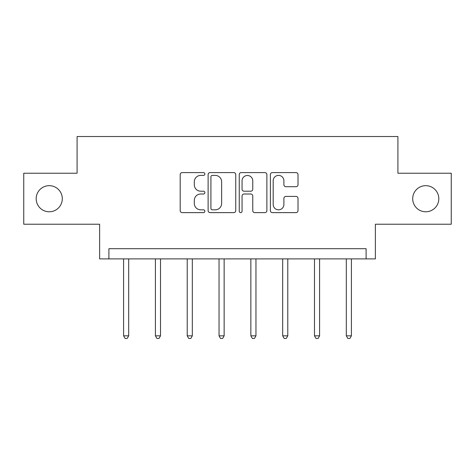 <?xml version="1.0" encoding="UTF-8"?>
<svg xmlns="http://www.w3.org/2000/svg" width="475" height="475" viewBox="0 0 475 475"><rect width="100%" height="100%" fill="white"/><g stroke="black" fill="none" stroke-linecap="round" stroke-linejoin="round"><path stroke-width="0.71" d="M412.704 198.728A13.051 13.051 0 0 0 425.754 211.779A13.051 13.051 0 0 0 438.811 198.728A13.051 13.051 0 0 0 425.754 185.672A13.051 13.051 0 0 0 412.704 198.728M36.189 198.728A13.051 13.051 0 0 0 49.246 211.779A13.051 13.051 0 0 0 62.296 198.728A13.051 13.051 0 0 0 49.246 185.672A13.051 13.051 0 0 0 36.189 198.728M204.868 173.993A1.401 1.401 0 0 0 203.466 172.591L182.192 172.591A2.001 2.001 0 0 0 180.191 174.592L180.191 210.627A2.001 2.001 0 0 0 182.192 212.628L203.466 212.628A1.401 1.401 0 0 0 204.868 211.227A1.401 1.401 0 0 0 203.466 209.825L200.711 209.825A6.407 6.407 0 0 1 194.305 203.419L194.305 200.414A6.407 6.407 0 0 1 200.711 194.008L203.466 194.008A1.401 1.401 0 0 0 204.868 192.607A1.401 1.401 0 0 0 203.466 191.205L200.711 191.205A6.407 6.407 0 0 1 194.305 184.799L194.305 181.8A6.407 6.407 0 0 1 200.711 175.394L203.466 175.394A1.401 1.401 0 0 0 204.868 173.993M23.75 173.232L23.75 224.224L99.625 224.224L99.625 258.893L375.375 258.893L375.375 224.224L451.25 224.224L451.25 173.232L397.913 173.232L397.913 136.521L77.087 136.521L77.087 173.232L23.75 173.232M296.008 186.705A2.001 2.001 0 0 0 298.009 184.698L298.009 174.592A2.001 2.001 0 0 0 296.008 172.591L272.383 172.591A2.001 2.001 0 0 0 270.382 174.592L270.382 210.627A2.001 2.001 0 0 0 272.383 212.628L296.008 212.628A2.001 2.001 0 0 0 298.009 210.627L298.009 198.413A2.001 2.001 0 0 0 296.008 196.412L285.897 196.412A2.001 2.001 0 0 0 283.896 198.413L283.896 204.47A5.356 5.356 0 0 1 278.54 209.825A5.356 5.356 0 0 1 273.184 204.47L273.184 180.749A5.356 5.356 0 0 1 278.54 175.394A5.356 5.356 0 0 1 283.896 180.749L283.896 184.698A2.001 2.001 0 0 0 285.897 186.705L296.008 186.705M366.094 258.893L366.094 248.698L108.906 248.698L108.906 258.893M235.748 174.592A2.001 2.001 0 0 0 233.748 172.591L210.122 172.591A2.001 2.001 0 0 0 208.121 174.592L208.121 210.627A2.001 2.001 0 0 0 210.122 212.628L233.748 212.628A2.001 2.001 0 0 0 235.748 210.627L235.748 174.592M241.252 172.591L264.878 172.591A2.001 2.001 0 0 1 266.879 174.592L266.879 210.627A2.001 2.001 0 0 1 264.878 212.628L254.766 212.628A2.001 2.001 0 0 1 252.765 210.627L252.765 196.015A2.001 2.001 0 0 0 250.764 194.008L244.055 194.008A2.001 2.001 0 0 0 242.054 196.015L242.054 211.227A1.401 1.401 0 0 1 240.653 212.628A1.401 1.401 0 0 1 239.252 211.227L239.252 174.592A2.001 2.001 0 0 1 241.252 172.591M212.325 175.394A1.401 1.401 0 0 0 210.924 176.795L210.924 208.424A1.401 1.401 0 0 0 212.325 209.825L215.228 209.825A6.407 6.407 0 0 0 221.635 203.419L221.635 181.8A6.407 6.407 0 0 0 215.228 175.394L212.325 175.394M252.765 180.844A5.356 5.356 0 0 0 247.41 175.489A5.356 5.356 0 0 0 242.054 180.844L242.054 189.204A2.001 2.001 0 0 0 244.055 191.205L250.764 191.205A2.001 2.001 0 0 0 252.765 189.204L252.765 180.844M123.589 258.893L123.589 335.831L128.689 335.831L128.689 258.893M128.689 335.831L127.157 338.479L125.121 338.479L123.589 335.831M155.408 258.893L155.408 335.831L160.502 335.831L160.502 258.893M160.502 335.831L158.977 338.479L156.934 338.479L155.408 335.831M187.221 258.893L187.221 335.831L192.322 335.831L192.322 258.893M192.322 335.831L190.796 338.479L188.753 338.479L187.221 335.831M219.04 258.893L219.04 335.831L224.141 335.831L224.141 258.893M224.141 335.831L222.609 338.479L220.572 338.479L219.04 335.831M250.859 258.893L250.859 335.831L255.96 335.831L255.96 258.893M255.96 335.831L254.428 338.479L252.391 338.479L250.859 335.831M282.678 258.893L282.678 335.831L287.779 335.831L287.779 258.893M287.779 335.831L286.247 338.479L284.204 338.479L282.678 335.831M314.497 258.893L314.497 335.831L319.592 335.831L319.592 258.893M319.592 335.831L318.066 338.479L316.023 338.479L314.497 335.831M346.311 258.893L346.311 335.831L351.411 335.831L351.411 258.893M351.411 335.831L349.879 338.479L347.843 338.479L346.311 335.831"/></g></svg>
